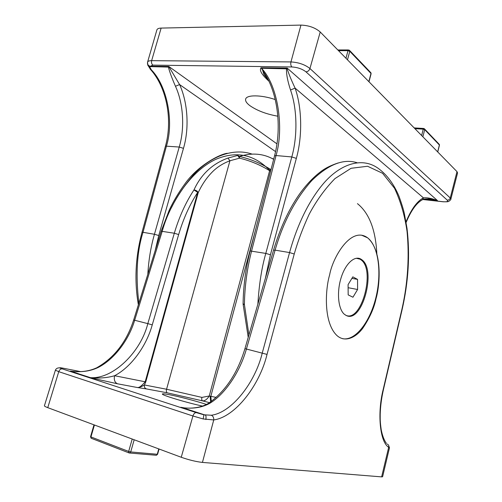 <?xml version="1.0" encoding="UTF-8"?>
<svg xmlns="http://www.w3.org/2000/svg" width="502" height="502" viewBox="0 0 502 502"><rect width="100%" height="100%" fill="white"/><g stroke="black" fill="none" stroke-linecap="round" stroke-linejoin="round"><path stroke-width="0.75" d="M147.82 274.318C148.63 260.124 150.838 246.771 154.44 234.271L143.007 232.307C136.933 251.471 135.553 275.102 138.878 303.189M158.751 235.513L154.44 234.271L179.233 147.036C184.862 128.311 183.481 103.55 175.462 86.262C171.86 78.017 169.488 71.56 168.346 66.885L168.785 66.452L179.59 84.568C187.943 102.747 189.348 128.707 183.468 148.347L158.751 235.513L155.2 250.498M275.265 99.559C261.14 94.752 246.419 94.683 245.641 99.145C245.214 101.009 246.626 103.174 249.877 105.646C257.162 110.678 266.48 114.199 277.844 116.207M268.783 80.935L268.614 80.922C263.883 76.505 258.762 71.096 260.971 67.77L287.244 68.146L287.169 68.843C288.801 73.982 291.442 80.408 295.101 88.12C302.129 108.162 302.455 136.688 296.343 158.381L270.434 254.759L265.395 278.233M257.871 304.13C259.07 284.584 261.711 267.679 265.803 253.41L291.8 156.938C297.655 136.262 297.291 109.047 290.52 89.996C287.558 80.91 286.228 73.788 286.529 68.623L287.244 68.146L437.449 200.562L436.263 200.292C430.961 198.842 426.499 198.554 422.872 199.426M268.419 80.182L261.46 68.253C277.857 85.007 284.295 127.746 276.037 155.551L251.59 250.969C247.059 268.815 244.669 286.667 244.411 304.538L248.923 334.947M456.996 171.628L320.226 31.99L309.941 68.523L450.256 197.976L456.996 171.628L457.567 172.964L450.846 199.168L450.256 197.976C449.736 199.438 448.732 200.16 447.251 200.141L305.963 71.842C302.254 68.956 297.56 67.331 291.875 66.961L152.846 65.122L149.514 66.609L151.34 69.816C167.361 86.099 173.981 121.961 166.495 145.913L143.007 232.307L142.016 232.3L165.459 146.113L179.233 147.036L183.468 148.347M147.469 63.29L147.795 65.185L147.575 62.135L156.894 29.894C157.277 28.771 158.688 28.162 161.136 28.087L151.642 60.66L290.959 61.928L300.943 25.1L161.136 28.087M300.943 25.1C308.818 25.395 315.243 27.692 320.226 31.99M268.363 80.082L264.014 74.698L262.797 70.838C277.355 90.354 282.325 126.579 274.544 155.846L250.159 250.956L265.803 253.41L270.434 254.759M243.093 303.766L244.411 304.538L243.125 304.281L248.226 337.338M168.942 67.08L149.514 66.609L147.795 65.185L150.713 69.69L151.34 69.816M275.542 151.598L179.59 84.568L175.462 86.262M150.048 68.937L150.713 69.69C166.764 87.624 172.813 119.984 165.459 146.113M152.846 65.122C151.635 64.061 151.24 62.574 151.642 60.66C149.27 60.667 147.908 61.156 147.575 62.135C147.237 64.005 147.983 65.354 149.809 66.182L168.785 66.452L276.941 143.861M421.824 200.06L422.722 199.576L423.45 197.87C426.945 197.481 431.281 198.265 436.458 200.223L424.334 199.106M243.112 304.174L243.093 303.892C243.326 286.203 245.685 268.557 250.159 250.956M424.811 199.024L436.458 200.223M424.623 199.056L436.803 200.405L428.551 198.861L422.722 199.576C416.723 202.657 411.194 210.275 406.131 222.436M290.52 89.996L295.101 88.12L423.45 197.87C417.118 201.189 411.314 209.171 406.024 221.815M260.971 67.77L261.46 68.253L287.169 68.843M356.991 162.692C343.443 158.463 328.377 164.411 311.798 180.532C295.49 198.805 283.253 222.009 275.096 250.14L289.566 252.569C295.44 231.008 305.975 204.684 322.472 184.717C338.875 164.832 360.969 156.31 377.786 168.051L377.793 168.051C386.678 174.395 393.763 183.826 399.034 196.351C401.6 203.461 403.363 209.127 404.317 213.344L407.034 228.492C410.121 254.639 408.465 281.773 402.052 309.872L401.82 309.703C406.394 289.729 410.027 262.301 407.028 231.259C404.8 215.691 400.634 201.352 394.522 188.256L382.58 173.29L367.577 166.256L351.086 168.295L334.953 178.599C324.951 188.852 316.348 200.756 309.144 214.316C302.85 227.964 297.887 241.198 294.241 254.006L267.033 354.406C259.666 385.254 235.181 417.087 213.745 419.936L203.184 418.963L203.887 414.803L211.298 415.242C231.736 412.707 255.211 382.499 262.245 353.069L289.566 252.569L294.241 254.006M117.474 383.785L137.454 387.538C139.28 387.519 141.602 386.666 144.419 384.971L166.57 389.238L229.941 160.759C223.409 163.219 217.799 166.689 213.112 171.176C207.1 177.024 202.137 184.19 198.208 192.68L145.768 381.909L144.419 384.971C144.068 386.916 144.758 388.241 146.484 388.931L137.454 387.538C139.123 387.82 141.696 385.906 145.185 381.809L197.713 192.36C189.731 204.552 183.381 218.621 178.662 234.553L152.257 324.869C146.408 346.003 131.286 367.006 114.6 375.722C113.753 379.776 114.713 382.461 117.474 383.785L89.758 377.592L70.914 371.166M376.054 298.558C374.141 307.983 369.717 317.866 362.795 328.214C355.717 337.777 344.937 342.74 336.961 335.556C323.206 322.566 325.346 289.058 329.657 274.789C332.594 257.733 350.948 225.555 367.621 237.822C382.618 250.63 380.052 285.004 376.054 298.558M206.491 404.449C196.295 401.067 177.877 396.247 168.578 394.547C164.669 393.825 162.604 393.643 162.391 394.001C160.966 394.93 186.016 402.516 202.494 406.087M252.054 154.089C232.439 147.431 209.955 157.164 193.916 174.32C178.097 192.906 167.536 211.869 162.234 231.209L134.668 320.245C128.838 340.067 114.036 359.633 97.903 367.602C89.94 371.342 80.753 372.509 70.349 371.116L90.429 377.655C113.326 379.311 140.943 351.707 147.814 323.627L133.664 320.006L161.18 231.202L169.262 210.118C173.516 201.051 178.706 192.348 184.824 184.002C197.38 165.861 219.719 154.095 227.318 153.292M152.257 324.869L147.814 323.627L174.313 233.235C179.176 216.877 185.721 202.457 193.954 189.957C201.045 174.389 212.377 163.759 227.939 158.08L237.716 155.438L239.441 156.448C250.354 159.002 260.557 163.219 270.057 169.092L270.98 169.745M387.161 444.038C388.548 444.621 389.056 445.701 388.686 447.276L389.458 447.891L382.599 476.756L381.627 476.881L388.686 447.276C379.983 442.187 376.996 413.453 383.29 389.05L401.82 309.703M211.298 415.242C213.055 416.039 213.871 417.608 213.745 419.936L202.438 462.417L381.627 476.881M202.438 462.417C196.062 461.689 188.997 459.97 181.247 457.266L192.912 415.995L58.759 371.675L47.765 407.655L181.247 457.266M47.765 407.655C45.45 406.783 44.333 406.156 44.414 405.767L55.402 370.194L58.759 371.675C59.518 369.71 60.686 368.782 62.248 368.876L196.276 412.613L203.887 414.803L180.827 407.285L183.952 407.812M338.179 162.949C330.824 165.378 324.976 168.308 320.634 171.747C313.794 176.892 307.18 183.745 300.798 192.285C289.485 207.884 280.405 227.174 273.552 250.147L275.096 250.14L246.413 348.99C240.307 371.009 225.875 393.235 210.47 402.899C202.808 407.429 193.515 409.03 182.584 407.693L205.563 415.179C206.077 415.851 206.171 417.3 205.858 419.521M171.408 207.753C180.632 188.903 195.887 168.986 215.302 159.561C236.31 150.456 254.734 154.378 270.578 171.32M270.603 171.213L269.812 170.818C260.406 164.963 250.316 160.747 239.542 158.168L237.716 155.438M167.166 392.796C166.35 392.288 166.149 391.102 166.57 389.238L201.904 397.402L209.252 396.009C207.144 399.31 204.929 400.941 202.607 400.885L167.166 392.796L146.484 388.931M273.653 159.322C263.318 153.505 251.91 152.545 239.441 156.448L239.542 158.168L229.941 160.759L227.939 158.08M270.057 169.092L209.252 396.009L210.106 396.203L210.658 401.851M145.768 381.909L114.6 375.722C107.252 377.874 99.195 378.521 90.429 377.655L89.758 377.592M197.713 192.36L193.954 189.957C196.069 190.17 197.487 191.074 198.208 192.68L197.713 192.36M201.904 397.402C201.509 399.216 201.741 400.376 202.607 400.885L209.491 402.66M189.593 408.157C197.06 407.988 203.341 406.394 208.424 403.37L210.47 402.899M97.903 367.602L96.491 367.872C90.981 370.432 84.769 371.7 77.848 371.681M346.38 315.57C362.099 323.558 376.751 270.063 361.904 259.798L360.951 259.139C354.588 255.236 345.37 263.663 341.009 278.108C336.578 292.503 338.241 309.182 344.359 314.277L346.38 315.57M342.615 338.699C355.334 341.109 369.98 322.033 375.904 297.548C381.94 273.107 378.627 246.331 367.621 237.822L361.528 235.168M345.652 315.2C361.277 323.081 375.791 270.051 361.045 259.867L360.091 259.208L356.282 258.248M348.168 294.887L348.087 284.628L352.831 276.859L357.549 279.388L357.593 289.491L352.95 297.222L348.168 294.887M351.908 278.372L357.549 279.388M348.112 287.709L357.593 289.491M422.954 199.489L442.908 201.71C446.937 202.036 448.38 201.515 447.251 200.141M274.544 155.846L276.037 155.551L291.8 156.938L296.343 158.381M291.875 66.961C290.815 65.768 290.514 64.093 290.959 61.928C298.64 62.405 304.965 64.601 309.941 68.523C309.182 70.562 307.858 71.667 305.963 71.842M442.908 201.71L443.385 201.804M211.298 401.387L210.827 396.348L210.106 396.203M80.609 371.606L62.907 368.148C58.941 367.426 58.721 367.665 62.248 368.876M178.662 234.553L174.313 233.235L161.18 231.202M209.208 402.855C225.718 390.932 237.628 372.867 244.945 348.652L267.033 354.406M255.788 228.987L210.827 396.348L216.18 397.402M203.184 418.963L192.912 415.995C193.697 413.736 194.82 412.606 196.276 412.613M383.29 389.05L383.541 389.119C381.539 397.829 380.428 406.225 380.209 414.307C380.246 419.647 379.958 420.682 381.238 429.875C382.424 435.78 384.149 440.279 386.414 443.385M62.907 368.148L62.512 368.073M376.858 254.137C375.697 229.947 369.227 213.118 357.449 203.643M134.178 439.771L130.715 451.938L157.258 454.272L158.764 448.907M94.42 424.993L90.944 436.928L128.669 451.449L132.202 439.037M157.603 454.235L156.436 455.276L157.603 454.235L159.065 449.02M93.999 424.836L90.548 436.69L91.119 438.221L129.24 452.992L156.091 455.245M130.715 451.938L128.669 451.449L128.826 452.779L129.861 452.986L130.715 451.938M91.314 438.296L90.548 436.69M421.63 135.515L423.242 129.146L414.909 128.656M437.662 151.893L439.388 145.009L424.692 129.635L422.879 136.789M424.679 129.077L438.911 143.986L439.457 145.178L437.75 151.98M424.692 129.635L424.203 128.581L423.242 129.146L424.692 129.635M345.96 58.263L347.999 50.664L338.524 50.671M368.838 81.619L370.984 73.474L349.775 51.298L347.491 59.826M349.781 50.646L370.47 72.313L371.103 73.769L368.989 81.776M349.775 51.298L349.254 50.093L347.999 50.664L349.775 51.298M138.37 304.808C134.241 280.856 135.458 256.685 142.016 232.3M422.86 199.526L442.971 201.76C446.692 201.873 448.481 201.76 448.33 201.427C448.474 201.854 451.392 199.394 450.846 199.168M273.552 250.147L244.945 348.652M389.458 447.872L388.692 445.525M383.541 389.119L402.052 309.872M59.763 367.872C57.529 367.753 56.073 368.524 55.402 370.194M273.684 159.203L272.404 158.488M133.664 320.006C126.592 341.768 114.412 357.612 97.137 367.539M360.681 259.597L361.904 259.798M439.457 145.178L439.338 144.381M423.65 128.462L414.175 127.91M371.103 73.769L370.947 72.752M348.444 49.949L337.821 49.955"/></g></svg>

